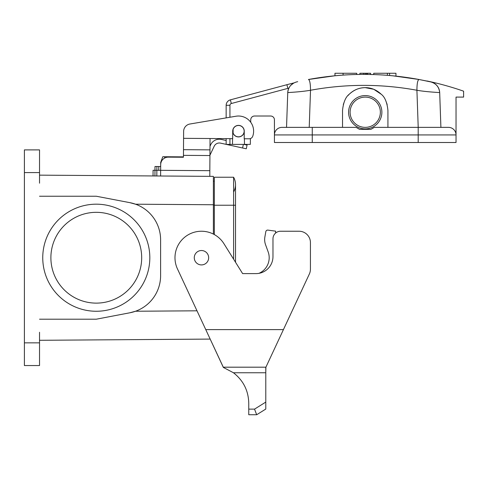 <?xml version="1.0" encoding="UTF-8"?>
<svg xmlns="http://www.w3.org/2000/svg" width="488" height="488" viewBox="0 0 488 488"><rect width="100%" height="100%" fill="white"/><g stroke="black" fill="none" stroke-linecap="round" stroke-linejoin="round"><path stroke-width="0.73" d="M381.878 112.234A16.647 16.647 0 0 1 356.905 126.648A16.647 16.647 0 0 1 356.905 97.82A16.647 16.647 0 0 1 381.878 112.234M250.417 138.58L250.32 144.393L226.151 144.393L226.151 140.495L221.034 139.367A9.461 9.461 0 0 0 210.779 144.613L209.999 146.248M226.279 144.393L242.566 147.986L243.359 144.393M232.752 131.803L233.099 133.23L233.099 129.076M232.904 130.101L232.806 130.961M232.806 131.156A5.673 5.673 0 0 1 238.48 125.477A5.673 5.673 0 0 1 244.159 131.144A5.673 5.673 0 0 1 238.486 136.823A5.673 5.673 0 0 1 232.806 131.156L232.819 131.528M226.151 144.393L226.151 138.635M189.93 124.013L235.96 116.229A15.134 15.134 0 0 1 252.717 136.298A3.782 3.782 0 0 1 249.13 138.793L244.201 138.757L244.256 131.193A5.771 5.771 0 0 0 238.528 125.379A5.771 5.771 0 0 0 232.715 131.113L232.66 138.677L210.054 138.519L209.974 149.865L183.494 149.682L183.622 131.418A7.564 7.564 0 0 1 189.93 124.013L226.151 117.889L226.151 105.292A5.673 5.673 0 0 1 230.354 99.863L286.889 84.711A300.785 300.785 -14.6 0 1 293.861 82.936L290.598 85.473M297.698 127.368L286.535 127.368L287.749 92.61C288.304 87.096 291.251 83.539 296.57 81.941L297.711 81.685M387.387 73.267L387.387 75.329A302.676 302.676 0 0 0 373.729 74.566C387.527 75.219 387.527 75.219 373.729 74.566L373.729 73.267L395.951 73.267L395.951 76.122L388.558 75.42M309.221 127.368L310.514 90.256C310.447 83.503 309.752 79.91 308.44 79.489L334.963 75.768L334.963 73.267L356.728 73.267L356.728 74.481A302.676 302.676 0 0 0 343.076 75.103C332.304 75.957 332.304 75.957 343.076 75.103C332.304 75.957 332.304 75.957 343.076 75.103L343.076 73.267M359.894 74.402L359.894 73.267L370.563 73.267L370.563 74.475A302.676 302.676 -178.7 0 0 370.337 74.475A302.676 302.676 0 0 0 366.689 74.414L365.457 74.408A302.676 302.676 0.2 0 0 360.126 74.42L356.728 74.481M373.729 74.566L366.689 74.414L367.373 74.42L367.373 73.267L367.373 74.42L370.111 74.469M363.774 74.402C359.369 74.42 359.369 74.42 363.774 74.402C359.369 74.42 359.369 74.42 363.774 74.402C358.759 74.426 358.759 74.426 363.774 74.402C358.759 74.426 358.759 74.426 363.774 74.402L363.774 73.267M365.457 73.267L365.457 74.408M369.861 74.463L365.03 74.402M393.407 75.86L392.645 75.786M392.822 75.805L393.224 75.841M391.852 75.713L392.773 75.799M392.755 75.799L418.991 79.489L430.861 81.941C436.174 83.527 439.115 87.084 439.688 92.61L440.902 127.368M297.607 81.709L296.57 81.941M418.198 142.502L418.198 134.932L456.036 134.932L456.036 142.502L274.427 142.502L274.427 134.932A7.564 7.564 0 0 1 281.997 127.368L356.124 127.368L359.552 129.344L370.904 129.344L374.333 127.368L448.466 127.368A7.564 7.564 0 0 1 456.036 134.932L456.036 97.1L463.6 97.1L463.6 91.177A300.785 300.785 0 0 0 427 80.977L427 81.087A302.676 302.676 -169.3 0 1 427.061 81.099L418.991 79.489C417.655 80.038 416.965 83.625 416.917 90.256L418.21 127.368M290.098 86.083L288.853 88.108A11.352 11.352 0 0 0 287.749 92.61C286.987 92.555 300.315 92.055 310.514 90.256C345.98 83.753 381.451 83.753 416.917 90.256C426.256 91.964 440.475 92.574 439.688 92.61A11.352 11.352 0 0 0 430.861 81.941M308.44 79.489C345.29 72.7 382.141 72.7 418.991 79.489M341.832 75.189L335 75.762M387.161 104.469L385.618 100.357M381.293 94.3L373.796 89.316M373.631 89.255L365.25 87.645M365.207 87.645C358.997 87.748 353.66 89.957 349.195 94.276M348.914 94.562L348.054 95.502M344.845 100.351L343.302 104.475M387.93 127.368L387.93 110.343C387.075 102.401 384.861 97.051 381.28 94.294C376.516 89.829 371.161 87.614 365.231 87.645C359.29 87.645 353.934 89.859 349.176 94.294C345.602 97.051 343.387 102.401 342.527 110.343L342.527 127.368M418.198 127.368L418.198 134.932L274.427 134.932L274.427 119.804A3.782 3.782 0 0 0 270.645 116.016L254.529 116.016A3.782 3.782 0 0 0 250.747 119.767L250.704 122.226M244.488 144.393L244.384 138.763M244.256 131.15A5.771 5.771 0 0 1 238.486 136.921A5.771 5.771 0 0 1 232.715 131.15M232.581 138.677L232.483 144.393M291.049 84.997L293.861 82.936L291.049 84.997M229.933 117.248L229.933 105.292L226.151 105.292M243.841 144.393L247.074 145.107L246.263 148.797L247.074 145.107M153.079 170.275L153.037 175.948L153.079 170.275L154.971 170.288L154.995 166.506L160.674 166.542M158.777 166.53L158.752 170.312L209.828 170.678L209.791 176.351M209.938 155.202L214.195 146.235A5.673 5.673 0 0 1 220.35 143.088L226.151 144.363M246.263 148.797L242.566 147.986M350.097 112.234A15.134 15.134 0 0 0 372.795 125.343A15.134 15.134 0 0 0 372.795 99.131A15.134 15.134 0 0 0 350.097 112.234M255.95 273.609L242.627 273.609L255.95 273.609A17.025 17.025 0 0 0 272.975 256.584L272.975 238.803A7.564 7.564 0 0 1 280.539 231.239L299.077 231.239L280.539 231.239M265.783 367.19L265.783 409.06L256.706 414.733L248.758 414.733L248.758 403.155C248.435 390.613 243.329 380.481 233.441 372.753L223.345 367.421L205.765 329.607L283.424 329.607L309.368 273.981A11.352 11.352 0 0 0 310.429 269.181L310.429 242.585A11.352 11.352 0 0 0 299.077 231.239M214.33 234.569L214.33 177.229L233.599 177.229L233.599 205.228L235.515 205.228L235.515 262.239L242.627 273.609L223.925 243.689A26.486 26.486 0 0 0 188.826 234.447A26.486 26.486 0 0 0 177.461 268.912L205.765 329.607M310.429 269.181L310.429 242.585M233.441 372.753L265.783 372.753L265.905 367.19L309.368 273.981M265.783 402.094L254.535 409.127L256.676 414.733M248.758 414.733L256.67 414.733M265.905 367.19L223.291 367.19L210.188 339.087L39.534 340.295M265.564 244.75L268.162 251.899A17.025 17.025 0 0 1 258.914 273.353A17.025 17.025 0 0 0 268.162 251.899L265.564 244.75A15.134 15.134 0 0 1 264.88 236.948L265.814 231.666A1.891 1.891 0 0 1 267.924 230.116L275.622 231.147L275.622 233.05M264.88 236.948L265.814 231.666M39.534 175.149L213.384 176.375L213.384 234.069M141.685 257.719A45.402 45.402 0 0 1 73.584 297.039A45.402 45.402 0 0 1 73.584 218.404A45.402 45.402 0 0 1 141.685 257.719M39.534 332.255L39.534 365.549L24.4 365.549L24.4 342.85L39.534 342.85M39.534 183.189L39.534 149.895L24.4 149.895L24.4 342.85M39.534 319.201L96.288 319.201L129.875 312.784A37.832 37.832 0 0 0 160.607 275.616L160.607 239.821A37.832 37.832 0 0 0 129.875 202.66L96.288 196.237L39.534 196.237M213.384 181.201L214.33 181.201M42.749 257.719A53.534 53.534 0 0 0 123.055 304.085A53.534 53.534 0 0 0 123.055 211.359A53.534 53.534 0 0 0 42.749 257.719M213.384 204.753L135.518 204.204L129.875 202.66M129.875 312.784L135.518 311.24L196.999 310.807M167.414 157.185L167.53 156.758L183.439 156.868M167.53 156.758L164.859 156.739L164.48 158.149M161.052 162.388L160.698 162.382L162.809 156.721L164.859 156.739M210.017 144.192L210.054 138.519M160.607 176.003L160.686 164.651A7.564 7.564 0 0 1 168.305 157.142L183.439 157.246L183.494 149.682L209.974 149.865L209.828 170.678M183.622 131.418L183.573 138.33L232.66 138.677M154.928 175.961L154.971 170.288L160.644 170.33M156.886 166.518L156.819 175.979M201.465 264.911A7.186 7.186 0 0 0 207.693 254.126A7.186 7.186 0 0 0 195.243 254.126A7.186 7.186 0 0 0 201.465 264.911M214.33 205.228L233.599 205.228L233.599 259.165M233.599 177.229A15.134 15.134 0 0 1 233.599 191.985A15.134 15.134 0 0 0 233.599 177.229A15.134 15.134 0 0 1 235.515 184.604L235.515 205.228M366.689 73.267L366.689 74.414L366.689 73.267M312.259 142.502L312.259 127.368M229.933 105.292A1.891 1.891 0 0 1 231.336 103.517L288.853 88.108M229.933 144.393L229.933 138.659M231.336 103.517L230.354 99.863M287.871 88.371L286.889 84.711M254.535 409.127L248.758 409.127M39.534 172.593L24.4 172.593M214.33 205.039L213.384 205.039M209.938 155.544L183.451 155.355M389.595 75.506L389.595 73.267M160.686 164.651L160.698 162.382"/></g></svg>
